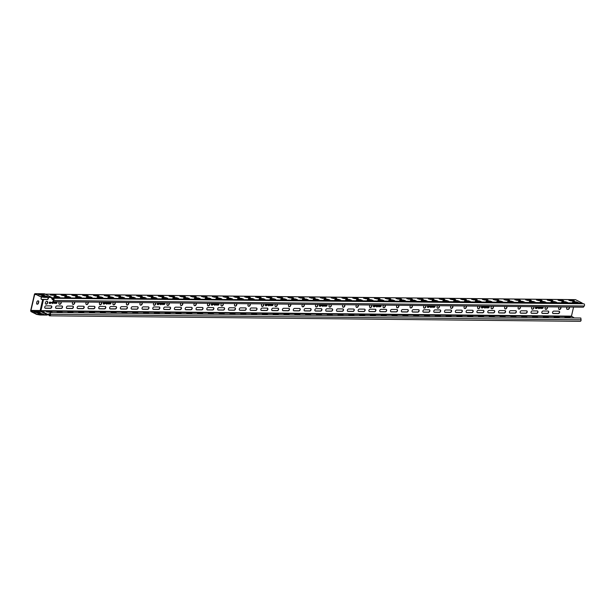 <?xml version="1.0" encoding="UTF-8"?>
<svg xmlns="http://www.w3.org/2000/svg" width="615" height="615" viewBox="0 0 615 615"><rect width="100%" height="100%" fill="white"/><g stroke="black" fill="none" stroke-linecap="round" stroke-linejoin="round"><path stroke-width="0.92" d="M535.619 307.231L537.31 307.246L537.156 307.923A0.784 0.553 -63.4 0 1 536.165 308.292L535.634 308.492A0.653 0.461 -63.4 0 1 535.465 307.907L535.619 307.231M535.688 307.907L536.249 307.523L535.726 308.153M535.773 307.523L536.249 307.523M536.472 307.531L536.488 308.246L537.018 307.531L536.357 307.469L536.434 308.207M536.165 308.292L535.596 308.461M537.179 307.246L537.041 307.869A0.784 0.553 -63.4 0 1 536.311 308.561M535.657 307.462L535.573 307.854M536.357 307.469L537.018 307.531M538.809 308.292L537.418 307.907L539.324 306.993L538.817 308.638M538.924 307.423L537.779 307.754L538.732 308.246L538.924 307.423L537.894 307.808L538.732 308.246M541.938 307.523L541.607 308.423A0.638 0.446 -63.4 0 1 542.123 307.308A0.561 0.4 -63.4 0 1 542.276 307.508L542.807 308.092L542.937 307.292A0.638 0.446 -63.4 0 1 542.369 308.376M542.937 307.292A0.638 0.446 -63.4 0 1 542.422 308.415A0.561 0.4 -63.4 0 1 542.269 308.215L542 307.538L541.677 308.153M542.061 307.285A0.561 0.4 -63.4 0 1 542.161 307.454L542.491 308.138M541.146 307.2L539.532 307.408M540.139 307.823L539.263 308.561L540.193 307.477L539.586 307.177L541.277 307.2L540.193 307.477L540.954 308.584L540.024 307.769L539.309 308.369M540.17 307.5L540.846 308.484M481.591 306.67L483.282 306.685L483.129 307.362A0.784 0.553 -63.4 0 1 482.145 307.731L481.63 307.938A0.653 0.461 -63.4 0 1 481.437 307.346L481.591 306.67M481.66 307.346L482.221 306.962L481.706 307.592M481.753 306.962L482.221 306.962M482.444 306.97L482.468 307.685L482.99 306.97L482.329 306.908L482.414 307.646M482.145 307.731L481.568 307.9M483.159 306.685L483.013 307.308A0.784 0.553 -63.4 0 1 482.283 308M481.637 306.9L481.545 307.292M482.329 306.908L482.99 306.97M484.789 307.731L483.398 307.346L485.296 306.439L484.789 308.077M484.897 306.862L483.751 307.193L484.705 307.685L484.897 306.862L483.867 307.246L484.705 307.685M488.902 306.77A0.638 0.446 -63.4 0 1 488.348 307.815M488.894 307.692A0.561 0.4 -63.4 0 1 488.241 307.654L487.979 306.977L487.587 307.861A0.638 0.446 -63.4 0 1 488.095 306.747A0.561 0.4 -63.4 0 1 488.256 306.947L488.787 307.531L488.91 306.739A0.638 0.446 -63.4 0 1 488.894 307.692L488.779 307.631M488.033 306.724A0.561 0.4 -63.4 0 1 488.141 306.893L488.464 307.577M487.91 306.962L487.649 307.592M487.118 306.639L485.504 306.854M486.111 307.262L485.243 308L486.173 306.916L485.558 306.616L487.249 306.639L486.173 306.916L486.934 308.023L485.996 307.208L485.281 307.808M486.142 306.939L486.826 307.923M427.571 306.109L429.262 306.124L429.101 306.8A0.784 0.553 -63.4 0 1 428.117 307.169L427.586 307.369A0.653 0.461 -63.4 0 1 427.41 306.785L427.571 306.109M427.64 306.785L428.194 306.401L427.679 307.031M427.725 306.401L428.194 306.401M428.424 306.408L428.44 307.131L428.97 306.408L428.309 306.347L428.386 307.085M428.117 307.169L427.548 307.339M429.132 306.124L428.986 306.747A0.784 0.553 -63.4 0 1 428.255 307.439M427.61 306.339L427.525 306.731M428.309 306.347L428.97 306.408M430.761 307.169L429.37 306.785L431.276 305.878L430.769 307.515M430.869 306.301L429.724 306.631L430.685 307.123L430.869 306.301L429.839 306.685L430.685 307.123M433.89 306.401L433.56 307.3A0.638 0.446 -63.4 0 1 434.067 306.185A0.561 0.4 -63.4 0 1 434.228 306.385L434.759 306.97L434.882 306.178A0.638 0.446 -63.4 0 1 434.321 307.254M434.882 306.178A0.638 0.446 -63.4 0 1 434.375 307.292A0.561 0.4 -63.4 0 1 434.213 307.093L433.952 306.424L433.629 307.031M434.005 306.162A0.561 0.4 -63.4 0 1 434.113 306.332L434.444 307.016M433.098 306.078L431.484 306.293M432.084 306.7L431.215 307.439L432.145 306.355L431.53 306.055L433.229 306.078L432.145 306.355L432.906 307.462L431.968 306.647L431.261 307.246M432.114 306.378L432.799 307.362M373.543 305.547L375.235 305.563L375.081 306.239A0.784 0.553 -63.4 0 1 374.097 306.608L373.574 306.816A0.653 0.461 -63.4 0 1 373.39 306.224L373.543 305.547M373.613 306.224L374.174 305.839L373.651 306.47M373.705 305.839L374.174 305.839M374.397 305.847L374.42 306.57L374.942 305.855L374.281 305.786L374.366 306.524M374.097 306.608L373.52 306.777M375.104 305.563L374.966 306.185A0.784 0.553 -63.4 0 1 374.235 306.877M373.589 305.778L373.497 306.17M374.281 305.786L374.942 305.855M376.741 306.608L375.342 306.224L377.249 305.317L376.741 306.954M376.849 305.74L375.704 306.07L376.657 306.562L376.849 305.74L375.819 306.124L376.657 306.562M380.854 305.647A0.638 0.446 -63.4 0 1 380.301 306.693M380.846 306.57A0.561 0.4 -63.4 0 1 380.193 306.531L379.663 305.947L379.54 306.739A0.638 0.446 -63.4 0 1 380.047 305.624A0.561 0.4 -63.4 0 1 380.208 305.824L380.739 306.408L380.862 305.617A0.638 0.446 -63.4 0 1 380.846 306.57L380.731 306.508M379.985 305.601A0.561 0.4 -63.4 0 1 380.093 305.77L380.416 306.454M379.862 305.839L379.601 306.47M379.071 305.517L377.456 305.732M378.064 306.139L377.187 306.877L378.117 305.793L377.51 305.501L379.201 305.517L378.117 305.793L378.878 306.9L377.948 306.086L377.233 306.685M378.094 305.816L378.779 306.8M319.516 304.986L321.214 305.002L321.053 305.678A0.784 0.553 -63.4 0 1 320.069 306.047L319.539 306.247A0.653 0.461 -63.4 0 1 319.362 305.663L319.516 304.986M319.585 305.663L320.146 305.278L319.631 305.909M319.677 305.278L320.146 305.278M320.377 305.286L320.392 306.009L320.922 305.294L320.261 305.225L320.338 305.963M320.069 306.047L319.5 306.216M321.084 305.002L320.938 305.624A0.784 0.553 -63.4 0 1 320.207 306.316M319.562 305.217L319.469 305.609M320.261 305.225L320.922 305.294M322.714 306.047L321.322 305.663L323.229 304.756L322.721 306.393M322.821 305.178L321.676 305.509L322.629 306.009L322.821 305.178L321.791 305.563L322.629 306.009M326.826 305.086A0.638 0.446 -63.4 0 1 326.273 306.132M326.826 306.009A0.561 0.4 -63.4 0 1 326.165 305.97L325.635 305.386L325.512 306.178A0.638 0.446 -63.4 0 1 326.019 305.063A0.561 0.4 -63.4 0 1 326.181 305.263L326.442 305.939L326.834 305.055A0.638 0.446 -63.4 0 1 326.826 306.009L326.711 305.955M325.958 305.04A0.561 0.4 -63.4 0 1 326.065 305.209L326.396 305.893M325.842 305.278L325.573 305.909M325.051 304.955L323.429 305.171M324.036 305.586L323.167 306.316L324.097 305.232L323.482 304.94L325.174 304.955L324.097 305.232L324.858 306.339L323.921 305.524L323.213 306.124M324.067 305.255L324.751 306.239M265.496 304.425L267.187 304.44L267.033 305.117A0.784 0.553 -63.4 0 1 266.049 305.486L265.526 305.693A0.653 0.461 -63.4 0 1 265.342 305.101L265.496 304.425M265.565 305.101L266.126 304.725L265.603 305.348M265.657 304.717L266.126 304.725M266.349 304.725L266.364 305.447L266.895 304.733L266.233 304.663L266.318 305.401M266.049 305.486L265.472 305.655M267.056 304.44L266.918 305.063A0.784 0.553 -63.4 0 1 266.187 305.763M265.542 304.656L265.449 305.048M266.233 304.663L266.895 304.733M268.694 305.486L267.294 305.101L269.201 304.194L268.694 305.832M268.801 304.617L267.656 304.948L268.609 305.447L268.801 304.617L267.771 305.002L268.609 305.447M272.806 304.525A0.638 0.446 -63.4 0 1 272.245 305.57M272.799 305.447A0.561 0.4 -63.4 0 1 272.145 305.409L271.615 304.825L271.492 305.624A0.638 0.446 -63.4 0 1 271.999 304.502A0.561 0.4 -63.4 0 1 272.153 304.702L272.422 305.378L272.814 304.494A0.638 0.446 -63.4 0 1 272.799 305.447L272.683 305.394M271.938 304.479A0.561 0.4 -63.4 0 1 272.038 304.648L272.368 305.332M271.815 304.717L271.553 305.348M271.023 304.394L269.408 304.61M270.016 305.025L269.139 305.755L270.07 304.671L269.462 304.379L271.154 304.394L270.07 304.671L270.831 305.778L269.9 304.963L269.186 305.563M270.046 304.694L270.723 305.678M211.468 303.864L213.159 303.879L213.005 304.556A0.784 0.553 -63.4 0 1 212.021 304.925L211.491 305.125A0.653 0.461 -63.4 0 1 211.314 304.54L211.468 303.864M211.537 304.54L212.098 304.164L211.583 304.786M211.629 304.156L212.098 304.164M212.321 304.164L212.344 304.886L212.867 304.171L212.206 304.102L212.29 304.848M212.021 304.925L211.445 305.094M213.036 303.879L212.89 304.502A0.784 0.553 -63.4 0 1 212.16 305.201M211.514 304.094L211.422 304.486M212.206 304.102L212.867 304.171M214.55 304.863L214.673 305.271M214.773 304.056L213.628 304.387L214.581 304.886L214.773 304.056L213.743 304.44L214.581 304.886M214.666 304.925L213.32 304.325L215.181 303.633L214.55 304.871M218.779 303.964A0.638 0.446 -63.4 0 1 218.225 305.009M218.779 304.886A0.561 0.4 -63.4 0 1 218.117 304.848L217.587 304.264L217.464 305.063A0.638 0.446 -63.4 0 1 217.971 303.941A0.561 0.4 -63.4 0 1 218.133 304.141L218.394 304.817L218.786 303.933A0.638 0.446 -63.4 0 1 218.779 304.886L218.656 304.832M217.91 303.918A0.561 0.4 -63.4 0 1 218.018 304.087L218.34 304.771M217.787 304.164L217.525 304.786M216.995 303.833L215.381 304.048M215.988 304.463L215.119 305.194L216.05 304.11L215.435 303.818L217.126 303.833L216.05 304.11L216.811 305.217L215.873 304.402L215.158 305.002M216.019 304.133L216.703 305.117M157.448 303.303L159.139 303.318L158.985 303.995A0.784 0.553 -63.4 0 1 157.994 304.364L157.478 304.571A0.653 0.461 -63.4 0 1 157.286 303.979L157.448 303.303M157.517 303.987L158.078 303.602L157.555 304.225M157.601 303.595L158.078 303.602M158.301 303.602L158.316 304.325L158.847 303.61L158.186 303.541L158.263 304.287M157.994 304.364L157.425 304.533M159.008 303.318L158.87 303.941A0.784 0.553 -63.4 0 1 158.132 304.64M157.486 303.533L157.402 303.925M158.186 303.541L158.847 303.61M160.638 304.364L159.247 303.979L161.153 303.072L160.646 304.709M160.746 303.495L159.608 303.825L160.561 304.325L160.746 303.495L159.723 303.879L160.561 304.325M163.767 303.602L163.436 304.502A0.638 0.446 -63.4 0 1 163.944 303.38A0.561 0.4 -63.4 0 1 164.105 303.579L164.374 304.256L164.758 303.372A0.638 0.446 -63.4 0 1 164.197 304.448M164.758 303.372A0.638 0.446 -63.4 0 1 164.251 304.486A0.561 0.4 -63.4 0 1 164.09 304.287L163.828 303.618L163.505 304.225M163.882 303.356A0.561 0.4 -63.4 0 1 163.99 303.526L164.32 304.21M162.975 303.272L161.361 303.487M161.96 303.902L161.092 304.633L162.022 303.549L161.414 303.257L163.106 303.272L162.022 303.549L162.783 304.656L161.845 303.841L161.138 304.44M161.999 303.572L162.675 304.556M103.42 302.741L105.111 302.764L104.957 303.441A0.784 0.553 -63.4 0 1 103.973 303.81L103.451 304.01A0.653 0.461 -63.4 0 1 103.266 303.418L103.42 302.741M103.489 303.426L104.05 303.041L103.528 303.664M103.581 303.034L104.05 303.041M104.273 303.041L104.296 303.764L104.819 303.049L104.158 302.98L104.243 303.725M103.973 303.81L103.397 303.971M104.988 302.757L104.842 303.38A0.784 0.553 -63.4 0 1 104.112 304.079M103.466 302.972L103.374 303.364M104.158 302.98L104.819 303.049M106.618 303.802L105.219 303.418L107.125 302.511L106.618 304.148M106.726 302.934L105.58 303.264L106.533 303.764L106.726 302.934L105.695 303.318L106.533 303.764M110.731 302.841A0.638 0.446 -63.4 0 1 110.177 303.887M110.723 303.764A0.561 0.4 -63.4 0 1 110.07 303.725L109.539 303.141L109.416 303.941A0.638 0.446 -63.4 0 1 109.924 302.818A0.561 0.4 -63.4 0 1 110.085 303.018L110.346 303.695L110.738 302.811A0.638 0.446 -63.4 0 1 110.723 303.764L110.608 303.71M109.862 302.795A0.561 0.4 -63.4 0 1 109.97 302.964L110.293 303.649M109.739 303.041L109.478 303.664M108.947 302.711L107.333 302.926M107.94 303.341L107.064 304.071L108.002 302.987L107.387 302.695L109.078 302.711L108.002 302.987L108.755 304.094L107.825 303.28L107.11 303.879M107.971 303.011L108.655 303.995M48.185 297.429A1.276 0.899 -63.4 0 1 47.132 299.62L41.774 299.451A1.276 0.899 -63.4 0 1 42.189 297.045M573.549 307.1L571.458 316.148L40.936 310.637L47.647 314.388A0.73 0.515 -63.4 0 0 47.255 314.611L40.467 311.436A0.73 0.492 90.6 0 1 40.167 310.514L40.936 310.637L43.488 299.582M574.679 302.18L574.579 302.626M44.134 296.768L44.272 296.176M53.128 303.141L53.974 302.426L54.812 303.203L53.912 302.78L53.128 303.141M54.927 302.15L53.305 302.365M56.703 303.203A0.561 0.4 -63.4 0 1 56.042 303.164L55.511 302.58L55.388 303.38A0.638 0.446 -63.4 0 1 55.896 302.257A0.561 0.4 -63.4 0 1 56.057 302.465L56.319 303.134L56.711 302.249A0.638 0.446 -63.4 0 1 56.703 303.203L56.588 303.149A0.561 0.4 -63.4 0 1 56.15 303.326M52.59 303.241L51.199 302.857L53.105 301.95L52.598 303.587M49.4 302.18L51.091 302.203L50.93 302.88A0.784 0.553 -63.4 0 1 49.946 303.249L49.415 303.441A0.653 0.461 -63.4 0 1 49.238 302.857L49.4 302.18M569.075 307.054A1.276 0.899 -63.4 0 1 568.152 309.36L567.337 309.353A1.276 0.899 -63.4 0 1 567.484 307.039M50.545 308.315L45.41 308.261A1.276 0.899 -63.4 0 1 45.971 305.839L51.099 305.893A1.276 0.899 -63.4 0 1 50.545 308.315L50.315 308.2A1.276 0.899 116.6 0 0 51.276 305.916M46.21 304.202A1.545 1.092 -63.4 0 1 45.856 304.118A1.545 1.092 -63.4 0 1 45.579 302.242A1.545 1.092 -63.4 0 1 47.247 301.35A1.545 1.092 -63.4 0 1 47.632 302.987A1.545 1.092 -63.4 0 1 46.21 304.202M61.346 308.423L56.219 308.369A1.276 0.899 -63.4 0 1 56.772 305.955L61.907 306.009A1.276 0.899 -63.4 0 1 61.346 308.423L61.116 308.307A1.276 0.899 116.6 0 0 62.077 306.032M53.766 299.69L52.805 299.682A1.276 0.899 -63.4 0 1 52.106 298.882M72.155 308.538L67.02 308.484A1.276 0.899 -63.4 0 1 67.581 306.07L72.708 306.116A1.276 0.899 -63.4 0 1 72.155 308.538L71.924 308.423A1.276 0.899 116.6 0 0 72.885 306.139M82.956 308.653L77.828 308.599A1.276 0.899 -63.4 0 1 78.382 306.178L83.517 306.232A1.276 0.899 -63.4 0 1 82.956 308.653L82.725 308.53A1.276 0.899 116.6 0 0 83.686 306.255M93.764 308.761L88.629 308.707A1.276 0.899 -63.4 0 1 89.19 306.293L94.318 306.347A1.276 0.899 -63.4 0 1 93.764 308.761L93.534 308.645A1.276 0.899 116.6 0 0 94.495 306.37M104.565 308.876L99.438 308.822A1.276 0.899 -63.4 0 1 99.991 306.401L105.127 306.454A1.276 0.899 -63.4 0 1 104.565 308.876L104.335 308.761A1.276 0.899 116.6 0 0 105.296 306.478M115.374 308.984L110.239 308.93A1.276 0.899 -63.4 0 1 110.8 306.516L115.935 306.57A1.276 0.899 -63.4 0 1 115.374 308.984L115.143 308.868A1.276 0.899 116.6 0 0 116.104 306.593M126.175 309.099L121.047 309.045A1.276 0.899 -63.4 0 1 121.601 306.624L126.736 306.677A1.276 0.899 -63.4 0 1 126.175 309.099L125.944 308.984A1.276 0.899 116.6 0 0 126.905 306.7M136.984 309.207L131.848 309.161A1.276 0.899 -63.4 0 1 132.41 306.739L137.545 306.793A1.276 0.899 -63.4 0 1 136.984 309.207L136.753 309.091A1.276 0.899 116.6 0 0 137.714 306.816M147.785 309.322L142.657 309.268A1.276 0.899 -63.4 0 1 143.21 306.854L148.346 306.908A1.276 0.899 -63.4 0 1 147.785 309.322L147.554 309.207A1.276 0.899 116.6 0 0 148.515 306.931M158.593 309.437L153.458 309.383A1.276 0.899 -63.4 0 1 154.019 306.962L159.154 307.016A1.276 0.899 -63.4 0 1 158.593 309.437L158.363 309.322A1.276 0.899 116.6 0 0 159.323 307.039M169.394 309.545L164.267 309.491A1.276 0.899 -63.4 0 1 164.82 307.077L169.955 307.131A1.276 0.899 -63.4 0 1 169.394 309.545L169.163 309.43A1.276 0.899 116.6 0 0 170.124 307.154M180.203 309.66L175.067 309.606A1.276 0.899 -63.4 0 1 175.629 307.185L180.764 307.239A1.276 0.899 -63.4 0 1 180.203 309.66L179.972 309.545A1.276 0.899 116.6 0 0 180.933 307.262M191.011 309.768L185.876 309.722A1.276 0.899 -63.4 0 1 186.437 307.3L191.565 307.354A1.276 0.899 -63.4 0 1 191.011 309.768L190.773 309.653A1.276 0.899 116.6 0 0 191.734 307.377M201.812 309.883L196.677 309.829A1.276 0.899 -63.4 0 1 197.238 307.415L202.373 307.469A1.276 0.899 -63.4 0 1 201.812 309.883L201.582 309.768A1.276 0.899 116.6 0 0 202.543 307.492M212.621 309.998L207.486 309.945A1.276 0.899 -63.4 0 1 208.047 307.523L213.174 307.577A1.276 0.899 -63.4 0 1 212.621 309.998L212.39 309.883A1.276 0.899 116.6 0 0 213.344 307.6M223.422 310.106L218.287 310.052A1.276 0.899 -63.4 0 1 218.848 307.638L223.983 307.692A1.276 0.899 -63.4 0 1 223.422 310.106L223.191 309.991A1.276 0.899 116.6 0 0 224.152 307.715M234.23 310.221L229.095 310.168A1.276 0.899 -63.4 0 1 229.656 307.746L234.784 307.8A1.276 0.899 -63.4 0 1 234.23 310.221L234 310.106A1.276 0.899 116.6 0 0 234.953 307.823M245.031 310.329L239.896 310.275A1.276 0.899 -63.4 0 1 240.457 307.861L245.593 307.915A1.276 0.899 -63.4 0 1 245.031 310.329L244.801 310.214A1.276 0.899 116.6 0 0 245.762 307.938M255.84 310.444L250.705 310.391A1.276 0.899 -63.4 0 1 251.266 307.977L256.394 308.03A1.276 0.899 -63.4 0 1 255.84 310.444L255.609 310.329A1.276 0.899 116.6 0 0 256.563 308.054M266.641 310.56L261.513 310.506A1.276 0.899 -63.4 0 1 262.067 308.084L267.202 308.138A1.276 0.899 -63.4 0 1 266.641 310.56L266.41 310.444A1.276 0.899 116.6 0 0 267.371 308.161M277.45 310.667L272.314 310.613A1.276 0.899 -63.4 0 1 272.875 308.2L278.003 308.253A1.276 0.899 -63.4 0 1 277.45 310.667L277.219 310.552A1.276 0.899 116.6 0 0 278.18 308.276M288.25 310.783L283.123 310.729A1.276 0.899 -63.4 0 1 283.676 308.307L288.812 308.361A1.276 0.899 -63.4 0 1 288.25 310.783L288.02 310.667A1.276 0.899 116.6 0 0 288.981 308.384M299.059 310.89L293.924 310.836A1.276 0.899 -63.4 0 1 294.485 308.423L299.613 308.476A1.276 0.899 -63.4 0 1 299.059 310.89L298.829 310.775A1.276 0.899 116.6 0 0 299.789 308.499M309.86 311.006L304.733 310.952A1.276 0.899 -63.4 0 1 305.286 308.538L310.421 308.584A1.276 0.899 -63.4 0 1 309.86 311.006L309.629 310.89A1.276 0.899 116.6 0 0 310.59 308.607M320.669 311.121L315.533 311.067A1.276 0.899 -63.4 0 1 316.095 308.645L321.222 308.699A1.276 0.899 -63.4 0 1 320.669 311.121L320.438 310.998A1.276 0.899 116.6 0 0 321.399 308.722M331.47 311.228L326.342 311.175A1.276 0.899 -63.4 0 1 326.896 308.761L332.031 308.815A1.276 0.899 -63.4 0 1 331.47 311.228L331.239 311.113A1.276 0.899 116.6 0 0 332.2 308.838M342.278 311.344L337.143 311.29A1.276 0.899 -63.4 0 1 337.704 308.868L342.832 308.922A1.276 0.899 -63.4 0 1 342.278 311.344L342.048 311.228A1.276 0.899 116.6 0 0 343.009 308.945M353.079 311.451L347.952 311.398A1.276 0.899 -63.4 0 1 348.505 308.984L353.64 309.038A1.276 0.899 -63.4 0 1 353.079 311.451L352.849 311.336A1.276 0.899 116.6 0 0 353.81 309.061M363.888 311.567L358.753 311.513A1.276 0.899 -63.4 0 1 359.314 309.099L364.441 309.145A1.276 0.899 -63.4 0 1 363.888 311.567L363.657 311.451A1.276 0.899 116.6 0 0 364.618 309.168M374.689 311.682L369.561 311.628A1.276 0.899 -63.4 0 1 370.115 309.207L375.25 309.26A1.276 0.899 -63.4 0 1 374.689 311.682L374.458 311.559A1.276 0.899 116.6 0 0 375.419 309.284M385.497 311.79L380.362 311.736A1.276 0.899 -63.4 0 1 380.923 309.322L386.051 309.376A1.276 0.899 -63.4 0 1 385.497 311.79L385.267 311.674A1.276 0.899 116.6 0 0 386.228 309.399M396.298 311.905L391.171 311.851A1.276 0.899 -63.4 0 1 391.724 309.43L396.86 309.483A1.276 0.899 -63.4 0 1 396.298 311.905L396.068 311.79A1.276 0.899 116.6 0 0 397.029 309.506M407.107 312.013L401.972 311.959A1.276 0.899 -63.4 0 1 402.533 309.545L407.66 309.599A1.276 0.899 -63.4 0 1 407.107 312.013L406.876 311.897A1.276 0.899 116.6 0 0 407.837 309.622M417.908 312.128L412.78 312.074A1.276 0.899 -63.4 0 1 413.334 309.653L418.469 309.706A1.276 0.899 -63.4 0 1 417.908 312.128L417.677 312.013A1.276 0.899 116.6 0 0 418.638 309.729M428.716 312.236L423.581 312.189A1.276 0.899 -63.4 0 1 424.142 309.768L429.278 309.822A1.276 0.899 -63.4 0 1 428.716 312.236L428.486 312.12A1.276 0.899 116.6 0 0 429.447 309.845M439.517 312.351L434.39 312.297A1.276 0.899 -63.4 0 1 434.943 309.883L440.079 309.937A1.276 0.899 -63.4 0 1 439.517 312.351L439.287 312.236A1.276 0.899 116.6 0 0 440.248 309.96M450.326 312.466L445.191 312.412A1.276 0.899 -63.4 0 1 445.752 309.991L450.887 310.045A1.276 0.899 -63.4 0 1 450.326 312.466L450.095 312.351A1.276 0.899 116.6 0 0 451.056 310.068M461.127 312.574L455.999 312.52A1.276 0.899 -63.4 0 1 456.553 310.106L461.688 310.16A1.276 0.899 -63.4 0 1 461.127 312.574L460.896 312.458A1.276 0.899 116.6 0 0 461.857 310.183M471.936 312.689L466.8 312.635A1.276 0.899 -63.4 0 1 467.362 310.214L472.497 310.268A1.276 0.899 -63.4 0 1 471.936 312.689L471.705 312.574A1.276 0.899 116.6 0 0 472.666 310.291M482.744 312.797L477.609 312.751A1.276 0.899 -63.4 0 1 478.163 310.329L483.298 310.383A1.276 0.899 -63.4 0 1 482.744 312.797L482.506 312.681A1.276 0.899 116.6 0 0 483.467 310.406M493.545 312.912L488.41 312.858A1.276 0.899 -63.4 0 1 488.971 310.444L494.106 310.498A1.276 0.899 -63.4 0 1 493.545 312.912L493.315 312.797A1.276 0.899 116.6 0 0 494.276 310.521M504.354 313.027L499.219 312.974A1.276 0.899 -63.4 0 1 499.78 310.552L504.907 310.606A1.276 0.899 -63.4 0 1 504.354 313.027L504.115 312.912A1.276 0.899 116.6 0 0 505.076 310.629M515.155 313.135L510.02 313.081A1.276 0.899 -63.4 0 1 510.581 310.667L515.716 310.721A1.276 0.899 -63.4 0 1 515.155 313.135L514.924 313.02A1.276 0.899 116.6 0 0 515.885 310.744M525.963 313.25L520.828 313.196A1.276 0.899 -63.4 0 1 521.389 310.775L526.517 310.829A1.276 0.899 -63.4 0 1 525.963 313.25L525.733 313.135A1.276 0.899 116.6 0 0 526.686 310.852M536.764 313.358L531.629 313.304A1.276 0.899 -63.4 0 1 532.19 310.89L537.326 310.944A1.276 0.899 -63.4 0 1 536.764 313.358L536.534 313.243A1.276 0.899 116.6 0 0 537.495 310.967M547.573 313.473L542.438 313.419A1.276 0.899 -63.4 0 1 542.999 311.006L548.126 311.059A1.276 0.899 -63.4 0 1 547.573 313.473L547.342 313.358A1.276 0.899 116.6 0 0 548.296 311.082M558.374 313.589L553.246 313.535A1.276 0.899 -63.4 0 1 553.8 311.113L558.935 311.167A1.276 0.899 -63.4 0 1 558.374 313.589L558.143 313.473A1.276 0.899 116.6 0 0 559.104 311.19M61.07 301.781A1.545 1.092 -63.4 0 1 61.008 303.403A1.545 1.092 -63.4 0 1 59.717 304.34A1.545 1.092 -63.4 0 1 59.363 304.256A1.545 1.092 -63.4 0 1 59.555 301.765M74.576 301.919A1.545 1.092 -63.4 0 1 74.515 303.541A1.545 1.092 -63.4 0 1 73.223 304.479A1.545 1.092 -63.4 0 1 72.87 304.394A1.545 1.092 -63.4 0 1 73.054 301.904M88.083 302.065A1.545 1.092 -63.4 0 1 88.022 303.687A1.545 1.092 -63.4 0 1 86.73 304.617A1.545 1.092 -63.4 0 1 86.377 304.54A1.545 1.092 -63.4 0 1 86.561 302.042M101.59 302.203A1.545 1.092 -63.4 0 1 101.529 303.825A1.545 1.092 -63.4 0 1 100.237 304.763A1.545 1.092 -63.4 0 1 99.884 304.679A1.545 1.092 -63.4 0 1 100.068 302.188M115.097 302.342A1.545 1.092 -63.4 0 1 115.036 303.964A1.545 1.092 -63.4 0 1 113.744 304.902A1.545 1.092 -63.4 0 1 113.391 304.817A1.545 1.092 -63.4 0 1 113.575 302.326M128.604 302.48A1.545 1.092 -63.4 0 1 128.543 304.102A1.545 1.092 -63.4 0 1 127.251 305.04A1.545 1.092 -63.4 0 1 126.898 304.955A1.545 1.092 -63.4 0 1 127.082 302.465M142.111 302.626A1.545 1.092 -63.4 0 1 142.05 304.248A1.545 1.092 -63.4 0 1 140.758 305.178A1.545 1.092 -63.4 0 1 140.404 305.101A1.545 1.092 -63.4 0 1 140.589 302.603M155.618 302.764A1.545 1.092 -63.4 0 1 155.557 304.387A1.545 1.092 -63.4 0 1 154.265 305.324A1.545 1.092 -63.4 0 1 153.904 305.24A1.545 1.092 -63.4 0 1 154.096 302.749M169.125 302.903A1.545 1.092 -63.4 0 1 169.064 304.525A1.545 1.092 -63.4 0 1 167.772 305.463A1.545 1.092 -63.4 0 1 167.411 305.378A1.545 1.092 -63.4 0 1 167.603 302.888M182.624 303.041A1.545 1.092 -63.4 0 1 182.57 304.663A1.545 1.092 -63.4 0 1 181.271 305.601A1.545 1.092 -63.4 0 1 180.918 305.517A1.545 1.092 -63.4 0 1 181.11 303.026M196.131 303.18A1.545 1.092 -63.4 0 1 196.07 304.809A1.545 1.092 -63.4 0 1 194.778 305.74A1.545 1.092 -63.4 0 1 194.425 305.663A1.545 1.092 -63.4 0 1 194.617 303.164M209.638 303.326A1.545 1.092 -63.4 0 1 209.577 304.948A1.545 1.092 -63.4 0 1 208.285 305.886A1.545 1.092 -63.4 0 1 207.932 305.801A1.545 1.092 -63.4 0 1 208.116 303.31M223.145 303.464A1.545 1.092 -63.4 0 1 223.084 305.086A1.545 1.092 -63.4 0 1 221.792 306.024A1.545 1.092 -63.4 0 1 221.438 305.939A1.545 1.092 -63.4 0 1 221.623 303.449M236.652 303.602A1.545 1.092 -63.4 0 1 236.591 305.225A1.545 1.092 -63.4 0 1 235.299 306.162A1.545 1.092 -63.4 0 1 234.945 306.078A1.545 1.092 -63.4 0 1 235.13 303.587M250.159 303.741A1.545 1.092 -63.4 0 1 250.097 305.371A1.545 1.092 -63.4 0 1 248.806 306.301A1.545 1.092 -63.4 0 1 248.452 306.216A1.545 1.092 -63.4 0 1 248.637 303.725M263.666 303.887A1.545 1.092 -63.4 0 1 263.604 305.509A1.545 1.092 -63.4 0 1 262.313 306.447A1.545 1.092 -63.4 0 1 261.959 306.362A1.545 1.092 -63.4 0 1 262.144 303.871M277.173 304.025A1.545 1.092 -63.4 0 1 277.111 305.647A1.545 1.092 -63.4 0 1 275.82 306.585A1.545 1.092 -63.4 0 1 275.466 306.501A1.545 1.092 -63.4 0 1 275.651 304.01M290.68 304.164A1.545 1.092 -63.4 0 1 290.618 305.786A1.545 1.092 -63.4 0 1 289.327 306.724A1.545 1.092 -63.4 0 1 288.965 306.639A1.545 1.092 -63.4 0 1 289.158 304.148M304.187 304.302A1.545 1.092 -63.4 0 1 304.125 305.924A1.545 1.092 -63.4 0 1 302.834 306.862A1.545 1.092 -63.4 0 1 302.472 306.777A1.545 1.092 -63.4 0 1 302.665 304.287M317.686 304.448A1.545 1.092 -63.4 0 1 317.632 306.07A1.545 1.092 -63.4 0 1 316.333 307.008A1.545 1.092 -63.4 0 1 315.979 306.923A1.545 1.092 -63.4 0 1 316.171 304.433M331.193 304.586A1.545 1.092 -63.4 0 1 331.131 306.209A1.545 1.092 -63.4 0 1 329.84 307.146A1.545 1.092 -63.4 0 1 329.486 307.062A1.545 1.092 -63.4 0 1 329.671 304.571M344.7 304.725A1.545 1.092 -63.4 0 1 344.638 306.347A1.545 1.092 -63.4 0 1 343.347 307.285A1.545 1.092 -63.4 0 1 342.993 307.2A1.545 1.092 -63.4 0 1 343.178 304.709M358.207 304.863A1.545 1.092 -63.4 0 1 358.145 306.485A1.545 1.092 -63.4 0 1 356.854 307.423A1.545 1.092 -63.4 0 1 356.5 307.339A1.545 1.092 -63.4 0 1 356.685 304.848M371.714 305.009A1.545 1.092 -63.4 0 1 371.652 306.631A1.545 1.092 -63.4 0 1 370.361 307.569A1.545 1.092 -63.4 0 1 370.007 307.485A1.545 1.092 -63.4 0 1 370.192 304.994M385.221 305.148A1.545 1.092 -63.4 0 1 385.159 306.77A1.545 1.092 -63.4 0 1 383.868 307.708A1.545 1.092 -63.4 0 1 383.514 307.623A1.545 1.092 -63.4 0 1 383.699 305.132M398.728 305.286A1.545 1.092 -63.4 0 1 398.666 306.908A1.545 1.092 -63.4 0 1 397.375 307.846A1.545 1.092 -63.4 0 1 397.021 307.761A1.545 1.092 -63.4 0 1 397.205 305.271M412.235 305.424A1.545 1.092 -63.4 0 1 412.173 307.046A1.545 1.092 -63.4 0 1 410.882 307.984A1.545 1.092 -63.4 0 1 410.52 307.9A1.545 1.092 -63.4 0 1 410.712 305.409M425.741 305.57A1.545 1.092 -63.4 0 1 425.68 307.193A1.545 1.092 -63.4 0 1 424.388 308.13A1.545 1.092 -63.4 0 1 424.027 308.046A1.545 1.092 -63.4 0 1 424.219 305.555M439.248 305.709A1.545 1.092 -63.4 0 1 439.187 307.331A1.545 1.092 -63.4 0 1 437.888 308.269A1.545 1.092 -63.4 0 1 437.534 308.184A1.545 1.092 -63.4 0 1 437.726 305.693M452.748 305.847A1.545 1.092 -63.4 0 1 452.694 307.469A1.545 1.092 -63.4 0 1 451.395 308.407A1.545 1.092 -63.4 0 1 451.041 308.323A1.545 1.092 -63.4 0 1 451.233 305.832M466.255 305.986A1.545 1.092 -63.4 0 1 466.193 307.608A1.545 1.092 -63.4 0 1 464.902 308.546A1.545 1.092 -63.4 0 1 464.548 308.461A1.545 1.092 -63.4 0 1 464.732 305.97M479.762 306.132A1.545 1.092 -63.4 0 1 479.7 307.754A1.545 1.092 -63.4 0 1 478.409 308.684A1.545 1.092 -63.4 0 1 478.055 308.607A1.545 1.092 -63.4 0 1 478.239 306.109M493.268 306.27A1.545 1.092 -63.4 0 1 493.207 307.892A1.545 1.092 -63.4 0 1 491.915 308.83A1.545 1.092 -63.4 0 1 491.562 308.745A1.545 1.092 -63.4 0 1 491.746 306.255M506.775 306.408A1.545 1.092 -63.4 0 1 506.714 308.03A1.545 1.092 -63.4 0 1 505.422 308.968A1.545 1.092 -63.4 0 1 505.069 308.884A1.545 1.092 -63.4 0 1 505.253 306.393M520.282 306.547A1.545 1.092 -63.4 0 1 520.221 308.169A1.545 1.092 -63.4 0 1 518.929 309.107A1.545 1.092 -63.4 0 1 518.576 309.022A1.545 1.092 -63.4 0 1 518.76 306.531M533.789 306.693A1.545 1.092 -63.4 0 1 533.728 308.315A1.545 1.092 -63.4 0 1 532.436 309.245A1.545 1.092 -63.4 0 1 532.083 309.168A1.545 1.092 -63.4 0 1 532.267 306.67M547.296 306.831A1.545 1.092 -63.4 0 1 547.235 308.453A1.545 1.092 -63.4 0 1 545.943 309.391A1.545 1.092 -63.4 0 1 545.582 309.307A1.545 1.092 -63.4 0 1 545.774 306.816M560.803 306.97A1.545 1.092 -63.4 0 1 560.742 308.592A1.545 1.092 -63.4 0 1 559.45 309.529A1.545 1.092 -63.4 0 1 559.089 309.445A1.545 1.092 -63.4 0 1 559.281 306.954M41.366 299.313A1.276 0.899 116.6 0 0 41.543 299.336L46.901 299.505A1.276 0.899 116.6 0 0 48.039 297.429M558.981 309.376A1.545 1.092 116.6 0 0 559.22 309.414A1.545 1.092 116.6 0 0 560.465 308.553A1.545 1.092 116.6 0 0 560.634 306.97M545.474 309.237A1.545 1.092 116.6 0 0 545.713 309.276A1.545 1.092 116.6 0 0 546.958 308.407A1.545 1.092 116.6 0 0 547.127 306.831M531.967 309.099A1.545 1.092 116.6 0 0 532.206 309.13A1.545 1.092 116.6 0 0 533.451 308.269A1.545 1.092 116.6 0 0 533.62 306.685M518.46 308.953A1.545 1.092 116.6 0 0 518.699 308.991A1.545 1.092 116.6 0 0 519.952 308.13A1.545 1.092 116.6 0 0 520.113 306.547M504.953 308.815A1.545 1.092 116.6 0 0 505.192 308.853A1.545 1.092 116.6 0 0 506.445 307.992A1.545 1.092 116.6 0 0 506.606 306.408M491.447 308.676A1.545 1.092 116.6 0 0 491.685 308.715A1.545 1.092 116.6 0 0 492.938 307.846A1.545 1.092 116.6 0 0 493.099 306.27M477.947 308.538A1.545 1.092 116.6 0 0 478.178 308.569A1.545 1.092 116.6 0 0 479.431 307.708A1.545 1.092 116.6 0 0 479.592 306.124M464.44 308.399A1.545 1.092 116.6 0 0 464.671 308.43A1.545 1.092 116.6 0 0 465.924 307.569A1.545 1.092 116.6 0 0 466.093 305.986M450.933 308.253A1.545 1.092 116.6 0 0 451.164 308.292A1.545 1.092 116.6 0 0 452.417 307.431A1.545 1.092 116.6 0 0 452.586 305.847M437.426 308.115A1.545 1.092 116.6 0 0 437.657 308.153A1.545 1.092 116.6 0 0 438.91 307.285A1.545 1.092 116.6 0 0 439.079 305.709M423.92 307.977A1.545 1.092 116.6 0 0 424.158 308.007A1.545 1.092 116.6 0 0 425.403 307.146A1.545 1.092 116.6 0 0 425.572 305.563M410.413 307.838A1.545 1.092 116.6 0 0 410.651 307.869A1.545 1.092 116.6 0 0 411.896 307.008A1.545 1.092 116.6 0 0 412.065 305.424M396.906 307.692A1.545 1.092 116.6 0 0 397.144 307.731A1.545 1.092 116.6 0 0 398.397 306.87A1.545 1.092 116.6 0 0 398.558 305.286M383.399 307.554A1.545 1.092 116.6 0 0 383.637 307.592A1.545 1.092 116.6 0 0 384.89 306.731A1.545 1.092 116.6 0 0 385.052 305.148M369.892 307.415A1.545 1.092 116.6 0 0 370.13 307.446A1.545 1.092 116.6 0 0 371.383 306.585A1.545 1.092 116.6 0 0 371.545 305.002M356.385 307.277A1.545 1.092 116.6 0 0 356.623 307.308A1.545 1.092 116.6 0 0 357.876 306.447A1.545 1.092 116.6 0 0 358.038 304.863M342.886 307.131A1.545 1.092 116.6 0 0 343.116 307.169A1.545 1.092 116.6 0 0 344.369 306.308A1.545 1.092 116.6 0 0 344.531 304.725M329.379 306.993A1.545 1.092 116.6 0 0 329.609 307.031A1.545 1.092 116.6 0 0 330.862 306.17A1.545 1.092 116.6 0 0 331.031 304.586M315.872 306.854A1.545 1.092 116.6 0 0 316.102 306.893A1.545 1.092 116.6 0 0 317.355 306.024A1.545 1.092 116.6 0 0 317.525 304.44M302.365 306.716A1.545 1.092 116.6 0 0 302.595 306.747A1.545 1.092 116.6 0 0 303.848 305.886A1.545 1.092 116.6 0 0 304.018 304.302M288.858 306.57A1.545 1.092 116.6 0 0 289.096 306.608A1.545 1.092 116.6 0 0 290.341 305.747A1.545 1.092 116.6 0 0 290.511 304.164M275.351 306.431A1.545 1.092 116.6 0 0 275.589 306.47A1.545 1.092 116.6 0 0 276.835 305.609A1.545 1.092 116.6 0 0 277.004 304.025M261.844 306.293A1.545 1.092 116.6 0 0 262.082 306.332A1.545 1.092 116.6 0 0 263.335 305.463A1.545 1.092 116.6 0 0 263.497 303.879M248.337 306.155A1.545 1.092 116.6 0 0 248.575 306.185A1.545 1.092 116.6 0 0 249.828 305.324A1.545 1.092 116.6 0 0 249.99 303.741M234.83 306.009A1.545 1.092 116.6 0 0 235.068 306.047A1.545 1.092 116.6 0 0 236.321 305.186A1.545 1.092 116.6 0 0 236.483 303.602M221.331 305.87A1.545 1.092 116.6 0 0 221.561 305.909A1.545 1.092 116.6 0 0 222.814 305.048A1.545 1.092 116.6 0 0 222.976 303.464M207.824 305.732A1.545 1.092 116.6 0 0 208.054 305.77A1.545 1.092 116.6 0 0 209.308 304.902A1.545 1.092 116.6 0 0 209.469 303.318M194.317 305.594A1.545 1.092 116.6 0 0 194.548 305.624A1.545 1.092 116.6 0 0 195.801 304.763A1.545 1.092 116.6 0 0 195.97 303.18M180.81 305.447A1.545 1.092 116.6 0 0 181.041 305.486A1.545 1.092 116.6 0 0 182.294 304.625A1.545 1.092 116.6 0 0 182.463 303.041M167.303 305.309A1.545 1.092 116.6 0 0 167.534 305.348A1.545 1.092 116.6 0 0 168.787 304.486A1.545 1.092 116.6 0 0 168.956 302.903M153.796 305.171A1.545 1.092 116.6 0 0 154.034 305.209A1.545 1.092 116.6 0 0 155.28 304.34A1.545 1.092 116.6 0 0 155.449 302.764M140.289 305.032A1.545 1.092 116.6 0 0 140.528 305.063A1.545 1.092 116.6 0 0 141.773 304.202A1.545 1.092 116.6 0 0 141.942 302.618M126.782 304.886A1.545 1.092 116.6 0 0 127.021 304.925A1.545 1.092 116.6 0 0 128.274 304.064A1.545 1.092 116.6 0 0 128.435 302.48M113.275 304.748A1.545 1.092 116.6 0 0 113.514 304.786A1.545 1.092 116.6 0 0 114.767 303.925A1.545 1.092 116.6 0 0 114.928 302.342M99.768 304.61A1.545 1.092 116.6 0 0 100.007 304.648A1.545 1.092 116.6 0 0 101.26 303.779A1.545 1.092 116.6 0 0 101.421 302.203M86.269 304.471A1.545 1.092 116.6 0 0 86.5 304.502A1.545 1.092 116.6 0 0 87.753 303.641A1.545 1.092 116.6 0 0 87.914 302.057M72.762 304.333A1.545 1.092 116.6 0 0 72.993 304.364A1.545 1.092 116.6 0 0 74.246 303.503A1.545 1.092 116.6 0 0 74.415 301.919M59.255 304.187A1.545 1.092 116.6 0 0 59.486 304.225A1.545 1.092 116.6 0 0 60.739 303.364A1.545 1.092 116.6 0 0 60.908 301.781M552.839 313.396A1.276 0.899 116.6 0 0 553.008 313.419L558.143 313.473M542.038 313.281A1.276 0.899 116.6 0 0 542.207 313.304L547.342 313.358M531.229 313.166A1.276 0.899 116.6 0 0 531.398 313.189L536.534 313.243M520.428 313.058A1.276 0.899 116.6 0 0 520.598 313.081L525.733 313.135M509.62 312.943A1.276 0.899 116.6 0 0 509.789 312.966L514.924 313.02M498.819 312.835A1.276 0.899 116.6 0 0 498.988 312.858L504.115 312.912M488.01 312.72A1.276 0.899 116.6 0 0 488.179 312.743L493.315 312.797M477.209 312.605A1.276 0.899 116.6 0 0 477.378 312.628L482.506 312.681M466.401 312.497A1.276 0.899 116.6 0 0 466.57 312.52L471.705 312.574M455.6 312.382A1.276 0.899 116.6 0 0 455.769 312.405L460.896 312.458M444.791 312.274A1.276 0.899 116.6 0 0 444.96 312.297L450.095 312.351M433.982 312.159A1.276 0.899 116.6 0 0 434.159 312.182L439.287 312.236M423.182 312.043A1.276 0.899 116.6 0 0 423.351 312.066L428.486 312.12M412.373 311.936A1.276 0.899 116.6 0 0 412.55 311.959L417.677 312.013M401.572 311.82A1.276 0.899 116.6 0 0 401.741 311.843L406.876 311.897M390.763 311.713A1.276 0.899 116.6 0 0 390.94 311.736L396.068 311.79M379.962 311.597A1.276 0.899 116.6 0 0 380.132 311.621L385.267 311.674M369.154 311.49A1.276 0.899 116.6 0 0 369.331 311.513L374.458 311.559M358.353 311.375A1.276 0.899 116.6 0 0 358.522 311.398L363.657 311.451M347.544 311.259A1.276 0.899 116.6 0 0 347.721 311.282L352.849 311.336M336.743 311.152A1.276 0.899 116.6 0 0 336.912 311.175L342.048 311.228M325.935 311.036A1.276 0.899 116.6 0 0 326.111 311.059L331.239 311.113M315.134 310.929A1.276 0.899 116.6 0 0 315.303 310.952L320.438 310.998M304.325 310.813A1.276 0.899 116.6 0 0 304.502 310.836L309.629 310.89M293.524 310.698A1.276 0.899 116.6 0 0 293.693 310.721L298.829 310.775M282.716 310.59A1.276 0.899 116.6 0 0 282.892 310.613L288.02 310.667M271.915 310.475A1.276 0.899 116.6 0 0 272.084 310.498L277.219 310.552M261.106 310.367A1.276 0.899 116.6 0 0 261.275 310.391L266.41 310.444M250.305 310.252A1.276 0.899 116.6 0 0 250.474 310.275L255.609 310.329M239.496 310.137A1.276 0.899 116.6 0 0 239.666 310.16L244.801 310.214M228.695 310.029A1.276 0.899 116.6 0 0 228.865 310.052L234 310.106M217.887 309.914A1.276 0.899 116.6 0 0 218.056 309.937L223.191 309.991M207.086 309.806A1.276 0.899 116.6 0 0 207.255 309.829L212.39 309.883M196.277 309.691A1.276 0.899 116.6 0 0 196.446 309.714L201.582 309.768M185.476 309.576A1.276 0.899 116.6 0 0 185.645 309.599L190.773 309.653M174.668 309.468A1.276 0.899 116.6 0 0 174.837 309.491L179.972 309.545M163.867 309.353A1.276 0.899 116.6 0 0 164.036 309.376L169.163 309.43M153.058 309.245A1.276 0.899 116.6 0 0 153.227 309.268L158.363 309.322M142.257 309.13A1.276 0.899 116.6 0 0 142.426 309.153L147.554 309.207M131.449 309.014A1.276 0.899 116.6 0 0 131.618 309.038L136.753 309.091M120.64 308.907A1.276 0.899 116.6 0 0 120.817 308.93L125.944 308.984M109.839 308.792A1.276 0.899 116.6 0 0 110.008 308.815L115.143 308.868M99.03 308.684A1.276 0.899 116.6 0 0 99.207 308.707L104.335 308.761M88.229 308.569A1.276 0.899 116.6 0 0 88.399 308.592L93.534 308.645M77.421 308.461A1.276 0.899 116.6 0 0 77.598 308.476L82.725 308.53M66.62 308.346A1.276 0.899 116.6 0 0 66.789 308.369L71.924 308.423M52.406 299.543A1.276 0.899 116.6 0 0 52.575 299.567L53.774 299.582M55.811 308.23A1.276 0.899 116.6 0 0 55.988 308.253L61.116 308.307M45.748 304.048A1.545 1.092 116.6 0 0 45.979 304.087A1.545 1.092 116.6 0 0 47.363 302.957A1.545 1.092 116.6 0 0 47.124 301.304M45.01 308.123A1.276 0.899 116.6 0 0 45.179 308.146L50.315 308.2M566.938 309.214A1.276 0.899 116.6 0 0 567.107 309.237L567.922 309.245A1.276 0.899 116.6 0 0 568.975 307.054M53.912 302.78L53.09 303.318M53.943 302.449L54.627 303.433M56.703 302.28A0.638 0.446 -63.4 0 1 56.588 303.149M55.834 302.234A0.561 0.4 -63.4 0 1 55.942 302.403L56.273 303.087M55.719 302.48L55.45 303.103M52.698 302.372L51.552 302.703L52.506 303.203L52.698 302.372L51.668 302.757L52.506 303.203M49.469 302.864L50.023 302.48L49.508 303.103M49.554 302.472L50.023 302.48M50.253 302.48L50.269 303.203L50.799 302.488L50.138 302.419L50.215 303.164M49.946 303.249L49.377 303.41M50.96 302.196L50.814 302.818A0.784 0.553 -63.4 0 1 50.084 303.518M49.438 302.411L49.346 302.803M50.138 302.419L50.799 302.488M36.877 304.118A1.276 0.899 116.6 0 0 38.268 302.941L38.514 301.904A1.276 0.899 116.6 0 0 38.245 300.82M38.745 302.019L38.507 303.057A1.276 0.899 -63.4 0 1 36.616 303.034L36.854 301.996A1.276 0.899 -63.4 0 1 38.745 302.019L38.514 301.904M50.953 297.46L44.534 297.391A1.822 0.423 -167 0 1 43.703 297.306L40.675 296.784L35.347 293.732A1.092 0.73 -89.4 0 0 34.417 294.416L30.75 310.306A1.092 0.73 -89.4 0 0 31.204 311.69L36.608 314.396L39.714 314.572A1.822 0.423 13 0 0 40.544 314.657L47.024 314.726M50.768 297.46L51.283 297.714M51.191 297.575A0.73 0.515 116.6 0 0 51.475 297.814L51.745 298.483A0.73 0.492 -89.4 0 0 52.275 298.875L53.051 298.644A0.907 0.607 90.6 0 1 53.567 300.22L52.805 301.696L53.728 300.489A1.276 0.853 -89.4 0 0 53.974 299.09A1.276 0.853 -89.4 0 0 53.182 298.26A1.276 0.853 -89.4 0 0 53.005 298.283L52.183 298.529L51.775 297.76A0.584 0.392 -89.4 0 0 51.552 297.468L51.445 297.36A0.73 0.515 116.6 0 0 51.091 297.114L44.611 297.045A1.822 0.423 13 0 1 43.78 296.96L40.751 296.438M47.57 314.734A0.584 0.392 -89.4 0 0 47.862 314.703L48.354 314.38L49.054 315.387A1.276 0.853 -89.4 0 0 49.692 315.818A1.276 0.853 -89.4 0 0 50.545 314.288L50.307 312.505L50.299 314.365A0.907 0.607 90.6 0 1 49.238 315.149L48.723 314.265A0.73 0.492 -89.4 0 0 48.139 314.096L47.409 314.842A0.73 0.515 -63.4 0 1 46.948 315.072L40.467 315.003A1.822 0.423 -167 0 1 39.637 314.918L36.608 314.396M571.458 316.148L574.279 317.947M570.651 317.84L565.154 317.348M559.842 317.724L554.346 317.232M549.041 317.617L543.545 317.117M538.233 317.501L532.736 317.009M527.432 317.394L521.935 316.894M516.623 317.279L511.127 316.786M505.822 317.163L500.326 316.671M495.014 317.056L489.517 316.556M484.205 316.94L478.716 316.448M473.404 316.833L467.907 316.333M462.595 316.717L457.099 316.225M451.794 316.602L446.298 316.11M440.986 316.494L435.489 315.995M430.185 316.379L424.688 315.887M419.376 316.271L413.88 315.772M408.575 316.156L403.079 315.664M397.767 316.041L392.27 315.549M386.966 315.933L381.469 315.434M376.157 315.818L370.661 315.326M365.356 315.71L359.86 315.211M354.548 315.595L349.051 315.103M343.747 315.48L338.25 314.988M332.938 315.372L327.441 314.88M322.137 315.257L316.64 314.765M311.328 315.149L305.832 314.649M300.527 315.034L295.031 314.542M289.719 314.918L284.222 314.426M278.918 314.811L273.421 314.319M268.109 314.696L262.613 314.204M257.308 314.588L251.812 314.088M246.5 314.473L241.003 313.981M235.699 314.365L230.202 313.865M224.89 314.25L219.394 313.758M214.089 314.134L208.593 313.642M203.281 314.027L197.784 313.527M192.48 313.911L186.983 313.419M181.671 313.804L176.174 313.304M170.862 313.688L165.374 313.196M160.061 313.573L154.565 313.081M149.253 313.466L143.756 312.966M138.452 313.35L132.955 312.858M127.643 313.243L122.147 312.743M116.842 313.127L111.346 312.635M106.034 313.012L100.537 312.52M95.233 312.904L89.736 312.405M84.424 312.789L78.928 312.297M73.623 312.681L68.127 312.182M62.815 312.566L57.318 312.074M52.014 312.451L46.517 311.959M570.505 317.84L566.992 317.809L564.939 317.117L568.89 317.033L570.505 317.84M559.696 317.732L556.191 317.694L554.138 317.002L558.082 316.917L559.696 317.732M548.895 317.617L545.382 317.578L543.329 316.886L547.281 316.81L548.895 317.617M538.087 317.509L534.581 317.471L532.529 316.779L536.472 316.694L538.087 317.509M527.286 317.394L523.772 317.355L521.72 316.664L525.664 316.587L527.286 317.394M516.477 317.279L512.971 317.248L510.919 316.556L514.863 316.471L516.477 317.279M505.676 317.171L502.163 317.132L500.11 316.441L504.054 316.356L505.676 317.171M494.867 317.056L491.362 317.025L489.309 316.325L493.253 316.248L494.867 317.056M484.066 316.948L480.553 316.91L478.501 316.218L482.444 316.133L484.066 316.948M473.258 316.833L469.745 316.794L467.7 316.102L471.644 316.025L473.258 316.833M462.457 316.717L458.944 316.687L456.891 315.995L460.835 315.91L462.457 316.717M451.648 316.61L448.135 316.571L446.09 315.879L450.034 315.795L451.648 316.61M440.847 316.494L437.334 316.464L435.282 315.764L439.225 315.687L440.847 316.494M430.039 316.387L426.526 316.348L424.481 315.656L428.424 315.572L430.039 316.387M419.238 316.271L415.725 316.233L413.672 315.541L417.616 315.464L419.238 316.271M408.429 316.164L404.916 316.125L402.871 315.434L406.815 315.349L408.429 316.164M397.628 316.049L394.115 316.01L392.062 315.318L396.006 315.234L397.628 316.049M386.82 315.933L383.306 315.902L381.262 315.211L385.205 315.126L386.82 315.933M376.019 315.826L372.506 315.787L370.453 315.095L374.397 315.011L376.019 315.826M365.21 315.71L361.697 315.672L359.652 314.98L363.596 314.903L365.21 315.71M354.409 315.603L350.896 315.564L348.843 314.872L352.787 314.788L354.409 315.603M343.601 315.487L340.087 315.449L338.035 314.757L341.986 314.672L343.601 315.487M332.8 315.372L329.286 315.341L327.234 314.649L331.178 314.565L332.8 315.372M321.991 315.264L318.478 315.226L316.425 314.534L320.377 314.45L321.991 315.264M311.19 315.149L307.677 315.111L305.624 314.419L309.568 314.342L311.19 315.149M300.381 315.041L296.868 315.003L294.816 314.311L298.767 314.227L300.381 315.041M289.573 314.926L286.067 314.888L284.015 314.196L287.958 314.111L289.573 314.926M278.772 314.811L275.259 314.78L273.206 314.088L277.157 314.004L278.772 314.811M267.963 314.703L264.458 314.665L262.405 313.973L266.349 313.888L267.963 314.703M257.162 314.588L253.649 314.549L251.596 313.858L255.548 313.781L257.162 314.588M246.354 314.48L242.848 314.442L240.796 313.75L244.739 313.665L246.354 314.48M235.553 314.365L232.04 314.327L229.987 313.635L233.931 313.55L235.553 314.365M224.744 314.25L221.239 314.219L219.186 313.527L223.13 313.442L224.744 314.25M213.943 314.142L210.43 314.104L208.377 313.412L212.321 313.327L213.943 314.142M203.135 314.027L199.629 313.988L197.576 313.296L201.52 313.22L203.135 314.027M192.334 313.919L188.82 313.881L186.768 313.189L190.712 313.104L192.334 313.919M181.525 313.804L178.019 313.765L175.967 313.073L179.911 312.997L181.525 313.804M170.724 313.688L167.211 313.658L165.158 312.966L169.102 312.881L170.724 313.688M159.915 313.581L156.402 313.542L154.357 312.851L158.301 312.766L159.915 313.581M149.114 313.466L145.601 313.435L143.549 312.735L147.492 312.658L149.114 313.466M138.306 313.358L134.793 313.319L132.748 312.628L136.691 312.543L138.306 313.358M127.505 313.243L123.992 313.204L121.939 312.512L125.883 312.435L127.505 313.243M116.696 313.127L113.183 313.096L111.138 312.405L115.082 312.32L116.696 313.127M105.895 313.02L102.382 312.981L100.33 312.289L104.273 312.205L105.895 313.02M95.087 312.904L91.574 312.874L89.529 312.174L93.472 312.097L95.087 312.904M84.286 312.797L80.773 312.758L78.72 312.066L82.664 311.982L84.286 312.797M73.477 312.681L69.964 312.643L67.919 311.951L71.863 311.874L73.477 312.681M62.676 312.574L59.163 312.535L57.11 311.843L61.054 311.759L62.676 312.574M46.74 311.613L50.253 311.644L52.298 312.335L46.663 311.959M50.23 313.819L49.769 313.466L50.169 313.35M50.307 312.505L580.829 318.017L581.06 319.8A1.276 0.853 90.6 0 1 580.214 321.33L49.692 315.818M575.21 299.682A0.73 0.492 90.6 0 1 575.517 299.682L582.074 302.972A0.584 0.392 90.6 0 1 582.297 303.264L582.459 303.756M574.364 302.626L572.75 301.811L576.263 301.85L578.308 302.542L574.364 302.626M574.41 300.92L570.897 300.881L568.852 300.189L572.796 300.112L574.41 300.92M563.563 302.511L561.941 301.696L565.454 301.734L567.507 302.426L563.563 302.511M563.609 300.812L560.096 300.773L558.043 300.082L561.987 299.997L563.609 300.812M552.754 302.396L551.14 301.588L554.653 301.627L556.698 302.319L552.754 302.396M552.8 300.697L549.287 300.658L547.242 299.966L551.186 299.882L552.8 300.697M541.953 302.288L540.331 301.473L543.845 301.511L545.897 302.203L541.953 302.288M542 300.581L538.486 300.55L536.434 299.859L540.377 299.774L542 300.581M531.145 302.173L529.53 301.365L533.044 301.396L535.088 302.088L531.145 302.173M531.191 300.474L527.678 300.435L525.625 299.743L529.577 299.659L531.191 300.474M520.344 302.065L518.722 301.25L522.235 301.289L524.288 301.98L520.344 302.065M520.39 300.358L516.877 300.32L514.824 299.628L518.768 299.551L520.39 300.358M509.535 301.95L507.921 301.135L511.426 301.173L513.479 301.865L509.535 301.95M509.581 300.251L506.068 300.212L504.016 299.52L507.967 299.436L509.581 300.251M498.734 301.834L497.112 301.027L500.625 301.066L502.678 301.757L498.734 301.834M498.78 300.135L495.267 300.097L493.215 299.405L497.158 299.321L498.78 300.135M487.926 301.727L486.311 300.912L489.817 300.95L491.869 301.642L487.926 301.727M487.972 300.02L484.459 299.989L482.406 299.297L486.357 299.213L487.972 300.02M477.125 301.611L475.503 300.804L479.016 300.835L481.068 301.527L477.125 301.611M477.163 299.912L473.658 299.874L471.605 299.182L475.549 299.098L477.163 299.912M466.316 301.504L464.702 300.689L468.207 300.727L470.26 301.419L466.316 301.504M466.362 299.797L462.849 299.759L460.796 299.067L464.748 298.99L466.362 299.797M455.507 301.388L453.893 300.574L457.406 300.612L459.459 301.304L455.507 301.388M455.554 299.69L452.048 299.651L449.996 298.959L453.939 298.875L455.554 299.69M444.707 301.273L443.092 300.466L446.598 300.504L448.65 301.196L444.707 301.273M444.753 299.574L441.239 299.536L439.187 298.844L443.138 298.759L444.753 299.574M433.898 301.166L432.284 300.351L435.797 300.389L437.849 301.081L433.898 301.166M433.944 299.459L430.438 299.428L428.386 298.736L432.33 298.652L433.944 299.459M423.097 301.05L421.483 300.243L424.988 300.274L427.041 300.966L423.097 301.05M423.143 299.351L419.63 299.313L417.577 298.621L421.529 298.536L423.143 299.351M412.288 300.943L410.674 300.128L414.187 300.166L416.24 300.858L412.288 300.943M412.334 299.236L408.829 299.197L406.776 298.506L410.72 298.429L412.334 299.236M401.487 300.827L399.873 300.012L403.379 300.051L405.431 300.743L401.487 300.827M401.534 299.128L398.02 299.09L395.968 298.398L399.911 298.313L401.534 299.128M390.679 300.712L389.064 299.905L392.578 299.943L394.63 300.635L390.679 300.712M390.725 299.013L387.219 298.975L385.167 298.283L389.111 298.206L390.725 299.013M379.878 300.604L378.256 299.789L381.769 299.828L383.822 300.52L379.878 300.604M379.924 298.898L376.411 298.867L374.358 298.175L378.302 298.091L379.924 298.898M369.069 300.489L367.455 299.682L370.968 299.713L373.021 300.412L369.069 300.489M369.115 298.79L365.61 298.752L363.557 298.06L367.501 297.975L369.115 298.79M358.268 300.381L356.646 299.567L360.159 299.605L362.212 300.297L358.268 300.381M358.314 298.675L354.801 298.644L352.749 297.944L356.692 297.868L358.314 298.675M347.46 300.266L345.845 299.459L349.358 299.49L351.411 300.182L347.46 300.266M347.506 298.567L343.993 298.529L341.948 297.837L345.891 297.752L347.506 298.567M336.659 300.151L335.037 299.344L338.55 299.382L340.602 300.074L336.659 300.151M336.705 298.452L333.192 298.413L331.139 297.721L335.083 297.645L336.705 298.452M325.85 300.043L324.236 299.228L327.749 299.267L329.794 299.959L325.85 300.043M325.896 298.337L322.383 298.306L320.338 297.614L324.282 297.529L325.896 298.337M315.049 299.928L313.427 299.121L316.94 299.151L318.993 299.851L315.049 299.928M315.095 298.229L311.582 298.19L309.529 297.499L313.473 297.414L315.095 298.229M304.24 299.82L302.626 299.005L306.139 299.044L308.184 299.736L304.24 299.82M304.287 298.114L300.773 298.083L298.729 297.383L302.672 297.306L304.287 298.114M293.44 299.705L291.818 298.898L295.331 298.928L297.383 299.62L293.44 299.705M293.486 298.006L289.973 297.968L287.92 297.276L291.864 297.191L293.486 298.006M282.631 299.59L281.017 298.782L284.53 298.821L286.575 299.513L282.631 299.59M282.677 297.891L279.164 297.852L277.119 297.16L281.063 297.083L282.677 297.891M271.83 299.482L270.208 298.667L273.721 298.706L275.774 299.397L271.83 299.482M271.876 297.783L268.363 297.745L266.31 297.053L270.254 296.968L271.876 297.783M261.021 299.367L259.407 298.559L262.92 298.598L264.965 299.29L261.021 299.367M261.068 297.668L257.554 297.629L255.509 296.937L259.453 296.853L261.068 297.668M250.22 299.259L248.598 298.444L252.112 298.483L254.164 299.174L250.22 299.259M250.267 297.552L246.753 297.522L244.701 296.83L248.645 296.745L250.267 297.552M239.412 299.144L237.797 298.337L241.311 298.367L243.356 299.059L239.412 299.144M239.458 297.445L235.945 297.406L233.892 296.714L237.844 296.63L239.458 297.445M228.611 299.036L226.989 298.221L230.502 298.26L232.555 298.952L228.611 299.036M228.657 297.329L225.144 297.291L223.091 296.599L227.035 296.522L228.657 297.329M217.802 298.921L216.188 298.106L219.701 298.144L221.746 298.836L217.802 298.921M217.848 297.222L214.335 297.183L212.283 296.492L216.234 296.407L217.848 297.222M207.001 298.805L205.379 297.998L208.892 298.037L210.945 298.729L207.001 298.805M207.047 297.107L203.534 297.068L201.482 296.376L205.425 296.292L207.047 297.107M196.193 298.698L194.578 297.883L198.084 297.921L200.136 298.613L196.193 298.698M196.239 296.991L192.726 296.96L190.673 296.269L194.624 296.184L196.239 296.991M185.392 298.582L183.77 297.775L187.283 297.806L189.335 298.498L185.392 298.582M185.438 296.884L181.925 296.845L179.872 296.153L183.816 296.069L185.438 296.884M174.583 298.475L172.969 297.66L176.474 297.698L178.527 298.39L174.583 298.475M174.629 296.768L171.116 296.73L169.064 296.038L173.015 295.961L174.629 296.768M163.782 298.36L162.16 297.545L165.673 297.583L167.726 298.275L163.782 298.36M163.821 296.661L160.315 296.622L158.263 295.93L162.206 295.846L163.821 296.661M152.974 298.244L151.359 297.437L154.865 297.476L156.917 298.167L152.974 298.244M153.02 296.545L149.506 296.507L147.454 295.815L151.405 295.73L153.02 296.545M142.165 298.137L140.551 297.322L144.064 297.36L146.116 298.052L142.165 298.137M142.211 296.43L138.706 296.399L136.653 295.707L140.597 295.623L142.211 296.43M131.364 298.021L129.75 297.214L133.255 297.245L135.308 297.937L131.364 298.021M131.41 296.322L127.897 296.284L125.844 295.592L129.796 295.507L131.41 296.322M120.555 297.914L118.941 297.099L122.454 297.137L124.507 297.829L120.555 297.914M120.602 296.207L117.096 296.169L115.043 295.477L118.987 295.4L120.602 296.207M109.754 297.798L108.14 296.983L111.646 297.022L113.698 297.714L109.754 297.798M109.801 296.099L106.287 296.061L104.235 295.369L108.178 295.285L109.801 296.099M98.946 297.683L97.331 296.876L100.845 296.914L102.897 297.606L98.946 297.683M98.992 295.984L95.486 295.946L93.434 295.254L97.378 295.169L98.992 295.984M88.145 297.575L86.531 296.761L90.036 296.799L92.089 297.491L88.145 297.575M88.191 295.869L84.678 295.838L82.625 295.146L86.569 295.062L88.191 295.869M77.336 297.46L75.722 296.653L79.235 296.684L81.288 297.383L77.336 297.46M77.382 295.761L73.877 295.723L71.824 295.031L75.768 294.946L77.382 295.761M66.535 297.353L64.913 296.538L68.426 296.576L70.479 297.268L66.535 297.353M66.581 295.646L63.068 295.607L61.016 294.916L64.959 294.839L66.581 295.646M50.645 294.685L54.158 294.723L56.211 295.415L50.422 295.039M54.112 296.43L57.625 296.461L59.678 297.153L53.889 296.776M583.527 303.795A1.276 0.853 90.6 0 1 583.704 303.764A1.276 0.853 90.6 0 1 584.496 304.594A1.276 0.853 90.6 0 1 584.25 306.001L583.327 307.2L52.805 301.696M578.023 302.657L572.527 302.157M574.556 300.92L569.06 300.42M567.215 302.542L561.718 302.05M563.747 300.804L558.251 300.312M556.414 302.434L550.917 301.934M552.947 300.689L547.45 300.197M545.605 302.319L540.108 301.827M542.138 300.581L536.641 300.082M534.804 302.203L529.307 301.711M531.337 300.466L525.84 299.974M523.995 302.096L518.499 301.596M520.528 300.358L515.032 299.859M513.194 301.98L507.698 301.488M509.727 300.243L504.231 299.751M502.386 301.873L496.889 301.373M498.919 300.128L493.422 299.636M491.585 301.757L486.088 301.265M488.118 300.02L482.621 299.528M480.776 301.642L475.28 301.15M477.309 299.905L471.813 299.413M469.975 301.535L464.479 301.035M466.508 299.797L461.012 299.297M459.167 301.419L453.67 300.927M455.7 299.682L450.203 299.19M448.358 301.312L442.869 300.812M444.899 299.574L439.402 299.075M437.557 301.196L432.061 300.704M434.09 299.459L428.594 298.967M426.749 301.081L421.252 300.589M423.289 299.344L417.793 298.852M415.948 300.973L410.451 300.481M412.481 299.236L406.984 298.736M405.139 300.858L399.642 300.366M401.68 299.121L396.183 298.629M394.338 300.75L388.841 300.251M390.871 299.013L385.374 298.513M383.529 300.635L378.033 300.143M380.07 298.898L374.573 298.406M372.728 300.52L367.232 300.028M369.261 298.782L363.765 298.29M361.92 300.412L356.423 299.92M358.453 298.675L352.964 298.175M351.119 300.297L345.622 299.805M347.652 298.559L342.155 298.067M340.31 300.189L334.814 299.69M336.843 298.452L331.347 297.952M329.509 300.074L324.013 299.582M326.042 298.337L320.546 297.845M318.701 299.966L313.204 299.467M315.234 298.221L309.737 297.729M307.9 299.851L302.403 299.359M304.433 298.114L298.936 297.614M297.091 299.736L291.595 299.244M293.624 297.998L288.127 297.506M286.29 299.628L280.794 299.128M282.823 297.891L277.327 297.391M275.482 299.513L269.985 299.021M272.014 297.775L266.518 297.283M264.681 299.405L259.184 298.905M261.214 297.66L255.717 297.168M253.872 299.29L248.375 298.798M250.405 297.552L244.908 297.053M243.071 299.174L237.575 298.682M239.604 297.437L234.107 296.945M232.262 299.067L226.766 298.567M228.795 297.329L223.299 296.83M221.462 298.952L215.965 298.46M217.994 297.214L212.498 296.722M210.653 298.844L205.156 298.344M207.186 297.099L201.689 296.607M199.852 298.729L194.355 298.237M196.385 296.991L190.888 296.499M189.043 298.613L183.547 298.121M185.576 296.876L180.08 296.384M178.242 298.506L172.746 298.006M174.775 296.768L169.279 296.269M167.434 298.39L161.937 297.898M163.967 296.653L158.47 296.161M156.625 298.283L151.136 297.783M153.166 296.538L147.669 296.046M145.824 298.167L140.328 297.675M142.357 296.43L136.861 295.938M135.016 298.052L129.519 297.56M131.556 296.315L126.06 295.823M124.215 297.944L118.718 297.445M120.748 296.207L115.251 295.707M113.406 297.829L107.909 297.337M109.947 296.092L104.45 295.6M102.605 297.721L97.109 297.222M99.138 295.984L93.641 295.484M91.796 297.606L86.3 297.114M88.337 295.869L82.841 295.377M80.996 297.491L75.499 296.999M77.528 295.754L72.032 295.262M70.187 297.383L64.69 296.891M66.728 295.646L61.231 295.146M55.919 295.531L50.568 295.031M59.386 297.268L54.035 296.768M582.074 302.972L51.475 297.814M36.685 314.05L31.28 311.344A0.73 0.492 90.6 0 1 30.981 310.421L34.648 294.531A0.73 0.492 90.6 0 1 35.27 294.078L40.675 296.784M47.578 296.799L42.643 296.153M42.581 296.307L42.481 295.807L45.026 295.838L47.87 296.684L47.317 296.968L44.711 296.945L41.874 296.076L42.658 295.961L42.081 296.307M44.111 295.062L39.145 294.401M41.543 294.424L44.403 294.946L41.259 295.208L38.407 294.339L42.52 294.616M43.511 314.411L38.576 313.773M38.514 313.919L38.422 313.419L40.959 313.45L43.803 314.296L43.25 314.58L40.644 314.557L37.807 313.688L38.591 313.573L38.015 313.919M40.044 312.674L35.078 312.013M35.009 312.182L34.809 311.659L37.553 311.69L40.336 312.558L39.798 312.851L37.192 312.82L34.34 311.951L35.093 311.836L34.548 312.182M39.191 294.216L41.62 294.078M31.28 311.344L40.698 311.321A0.607 0.407 90.6 0 1 40.444 310.56L42.996 299.505M30.981 310.421L40.167 310.514L42.719 299.467M43.35 296.714L43.481 296.169M43.634 296.753L43.765 296.169M44.834 293.978A0.73 0.515 116.6 0 0 44.534 293.824A1.092 0.73 -89.4 0 0 44.08 293.816M51.091 297.114L44.534 293.824L35.347 293.732M47.255 314.611L40.698 311.321A0.73 0.515 -63.4 0 1 41.09 311.098L571.612 316.61M47.809 314.734L48.677 314.742L47.862 314.703M575.517 299.682L45.333 294.178M48.723 314.265L50.292 314.28M49.238 315.149L50.153 315.157M50.545 314.288L581.06 319.8M51.775 297.76L582.297 303.264M51.96 298.321L52.844 298.329M53.728 300.489L584.25 306.001M36.216 294.547L34.648 294.531M50.738 297.46L51.376 297.775M35.124 293.67L44.303 293.77L51.26 297.153M45.256 294.139L575.363 299.643M48.362 314.019L50.261 314.042M47.686 314.765L48.693 314.772M53.182 298.26L583.704 303.764"/></g></svg>
